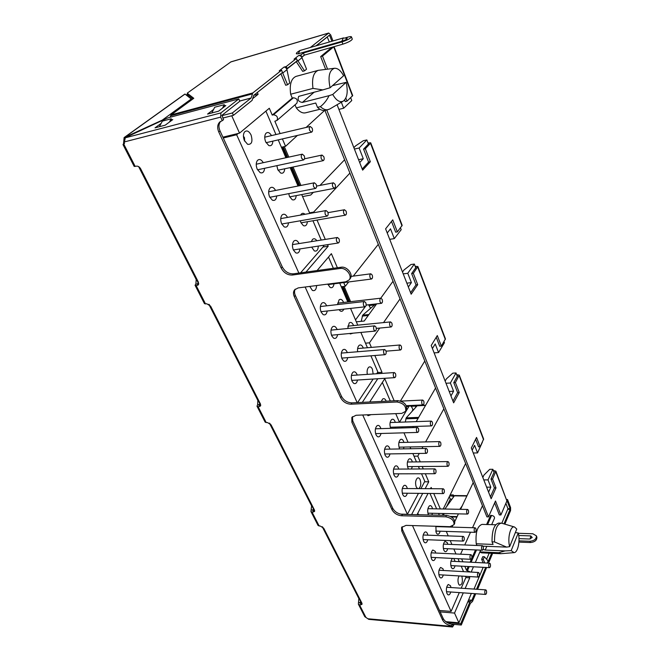 <?xml version="1.0" encoding="UTF-8"?>
<svg xmlns="http://www.w3.org/2000/svg" width="660" height="660" viewBox="0 0 660 660"><rect width="100%" height="100%" fill="white"/><g stroke="black" fill="none" stroke-linecap="round" stroke-linejoin="round"><path stroke-width="0.99" d="M311.66 247.112L314.3 250.882C316.726 251.674 318.07 250.074 318.326 246.081M300.316 220.778L300.935 222.651L303.385 225.654C305.596 226.446 306.941 225.134 307.411 221.71M288.717 193.636L289.525 196.515L292.165 199.7C294.459 200.492 295.812 199.13 296.233 195.624M276.853 165.66L277.794 169.612L280.624 173.002C283 173.786 284.361 172.375 284.724 168.77M271.516 135.597C269.536 132.412 267.63 131.711 265.79 133.493C264.421 135.663 264.396 138.468 265.708 141.908L268.752 145.522C271.202 146.289 272.58 144.829 272.877 141.133M299.104 243.565C297.454 240.422 295.68 239.621 293.783 241.156C292.149 243.416 292 246.353 293.345 249.959L295.697 252.821C297.982 253.704 299.417 252.4 299.978 248.919M287.521 217.396C285.755 214.211 283.915 213.436 281.993 215.069C280.417 217.33 280.302 220.242 281.655 223.814L284.188 226.875C286.564 227.749 288.007 226.397 288.527 222.824M275.591 190.443C273.702 187.217 271.796 186.475 269.858 188.207C268.348 190.468 268.265 193.363 269.618 196.903L272.349 200.161C274.816 201.028 276.276 199.625 276.73 195.954M263.29 162.682C261.277 159.415 259.306 158.705 257.359 160.537C255.907 162.797 255.865 165.676 257.218 169.183L260.164 172.656C262.721 173.514 264.198 172.054 264.586 168.283M244.447 140.613L247.624 144.317C251.765 144.705 252.912 141.587 251.064 134.97C248.894 130.944 246.7 129.962 244.472 132.033C243.095 134.285 243.086 137.148 244.447 140.613M244.67 141.091L244.447 137.643L243.424 136.232M373.147 373.981L372.421 369.196C371.341 366.968 370.095 366.325 368.684 367.265C367.232 368.791 366.778 371.167 367.323 374.377M360.805 356.606L361.441 356.557M363.272 348.076L363.016 347.408C361.861 345.056 360.55 344.38 359.081 345.403C357.778 346.731 357.291 348.851 357.629 351.755M349.693 333.49L350.287 333.96L353.116 333.168M353.57 325.578L353.356 325.05C352.135 322.558 350.749 321.857 349.206 322.946L347.721 328.498M339.017 309.688L340.346 311.017C341.806 311.726 342.952 311.108 343.777 309.161M343.604 302.47L343.447 302.082C342.136 299.45 340.675 298.716 339.067 299.896L337.598 304.573M327.781 284.105L330.14 287.455C332.161 288.255 333.457 287.042 334.034 283.825M357.217 375.053L356.903 374.212C355.748 371.91 354.428 371.266 352.943 372.281C351.07 374.517 350.782 377.512 352.06 381.274L353.661 383.328C355.517 384.186 356.804 383.08 357.538 380.028M347.3 352.597L347.028 351.895C345.799 349.462 344.404 348.793 342.845 349.882C341.014 352.126 340.741 355.113 342.037 358.85L343.745 361.028C345.675 361.894 346.995 360.764 347.704 357.637M337.111 329.53L336.889 328.969C335.577 326.395 334.108 325.693 332.475 326.873C330.668 329.117 330.429 332.096 331.733 335.808L333.564 338.126C335.569 338.992 336.913 337.829 337.606 334.637M326.634 305.827L326.469 305.415C325.066 302.684 323.515 301.958 321.808 303.229C320.05 305.481 319.828 308.451 321.148 312.13L323.111 314.589C325.19 315.463 326.568 314.267 327.228 310.992M309.771 286.423L312.37 290.4C314.87 291.283 316.288 289.658 316.627 285.541M418.77 488.631C420.841 486.717 421.294 483.739 420.123 479.68C419.339 478.013 418.399 477.493 417.326 478.129C415.462 480.241 415.099 483.178 416.237 486.948L417.615 488.623M412.335 461.951L411.923 460.688C411.089 458.931 410.108 458.395 408.977 459.079C407.121 461.191 406.766 464.137 407.929 467.89L408.606 469.029M411.353 469.012L412.401 466.562M403.92 442.406L403.524 441.235C402.641 439.387 401.61 438.826 400.422 439.56C398.566 441.68 398.236 444.617 399.407 448.363L399.696 448.94M403.417 448.874L404.027 447.067M395.15 428.191L395.455 427.078M395.282 422.367L394.919 421.294C393.979 419.347 392.89 418.762 391.644 419.554C389.812 421.674 389.483 424.594 390.671 428.332M386.224 401.189L386.092 400.851C385.093 398.797 383.947 398.186 382.635 399.036L381.282 401.437M407.311 488.548L406.857 487.138C406.024 485.43 405.05 484.91 403.912 485.587C401.948 487.781 401.569 490.801 402.765 494.654L403.879 496.163C405.388 496.955 406.527 495.982 407.302 493.243M398.722 469.087L398.277 467.758C397.402 465.96 396.371 465.424 395.175 466.141C393.228 468.344 392.857 471.364 394.061 475.2L395.257 476.8C396.817 477.601 397.988 476.611 398.755 473.822M389.911 449.122L389.491 447.884C388.558 445.987 387.469 445.434 386.215 446.209C384.277 448.42 383.922 451.44 385.143 455.26L386.413 456.943C388.039 457.76 389.235 456.753 390.002 453.907M380.878 428.637L380.474 427.507C379.492 425.51 378.337 424.924 377.017 425.766C375.094 427.985 374.756 430.996 376.002 434.8L377.347 436.582C379.038 437.415 380.259 436.376 381.026 433.48M367.174 414.81L368.057 415.693L371.044 414.653M459.079 575.933C457.809 578.424 457.652 581.113 458.593 584.017L459.409 585.172C462.148 584.958 462.982 582.054 461.909 576.461L461.728 576.089M452.562 558.418L452.471 558.467C450.615 560.546 450.219 563.483 451.291 567.278L452.149 568.491C453.379 569.176 454.336 568.277 455.037 565.818M455.177 561.429L453.742 558.476M447.793 544.285L447.332 542.693L444.988 541.332C443.124 543.419 442.728 546.364 443.817 550.151L444.733 551.43C445.995 552.123 446.985 551.215 447.686 548.716M435.864 526.267L436.169 532.628L437.135 533.965C438.446 534.666 439.453 533.75 440.162 531.209M432.506 508.778L432.061 507.317C431.335 505.774 430.468 505.288 429.462 505.857C427.597 507.961 427.218 510.898 428.34 514.684L428.472 514.957M431.838 515.031L432.465 513.29M450.97 587.532L450.466 585.725L448.255 584.471C446.308 586.633 445.88 589.652 446.977 593.53L447.793 594.668C449.031 595.386 450.021 594.495 450.772 591.995M443.454 570.487L442.959 568.747L440.632 567.443C438.669 569.605 438.248 572.624 439.362 576.502L440.22 577.698C441.507 578.432 442.522 577.525 443.281 574.992M435.757 553.039L435.262 551.356L432.811 550.003C430.856 552.172 430.435 555.2 431.566 559.069L432.481 560.332C433.81 561.074 434.849 560.159 435.608 557.576M427.878 535.169L427.391 533.552C426.673 532.059 425.815 531.589 424.809 532.15C422.845 534.328 422.441 537.347 423.588 541.216L424.545 542.545C425.923 543.304 426.995 542.371 427.762 539.748M361.647 603.512L322.649 527.002M314.383 510.782L269.858 423.406M260.609 405.257L209.311 304.606M198.775 283.932L139.169 166.972M187.63 96.137L188.521 95.494M474.004 589.075L483.194 567.328M486.61 559.251L489.167 553.187M483.062 546.191L506.608 547.099L494.53 541.934C494.447 530.673 496.658 524.403 501.154 523.149L501.823 523.248L507.961 508.728L505.89 503.316M338.893 109.379L343.67 108.224L351.772 100.551L350.691 97.713M329.365 41.992L327.195 36.944M368.395 143.995L366.844 139.945L363.346 140.704L355.591 145.885L353.867 147.675M389.705 239.324L394.309 238.623L401.189 229.688L400.488 227.857M368.585 304.772L370.582 308.344M415.742 267.729L414.34 264.058L410.965 264.512L403.969 270.006L402.501 272.044M434.115 352.894L438.553 352.547L444.436 342.713L444.031 341.665M399.523 422.218L408.886 406.477L410.108 405.57L411.889 407.228L412.937 409.745L412.071 411.205M413.374 409.72L412.937 409.745M457.289 376.307L456.01 372.966L452.76 373.172L446.399 378.865L445.145 381.084M473.261 452.991L477.535 452.925L482.443 442.035M449.27 496.741L450.277 499.141L446.729 506.368M451.803 499.158L450.277 499.141M494.043 472.354L492.871 469.293L489.736 469.31L483.92 475.117L482.831 477.46M257.144 92.614L280.954 73.813M286.778 69.184L296.249 61.652M301.76 57.271L304.524 55.077M316.206 45.787L327.409 36.886M252.887 98.456L258.118 94.281L253.803 95.271L282.505 72.468L281.572 70.216L279.205 70.876L283.932 67.147L286.291 66.487L296.389 58.509L294.302 59.103M445.813 621.662L458.898 622.817L454.534 613.074L440.154 611.886M222.89 137.164L239.522 133.13L231.742 115.772M458.898 622.817L471.347 593.431M460.573 554.185L462.751 549.367M464.739 544.979L470.506 532.207M472.535 527.711L482.46 505.725M488.582 492.17L490.834 487.179L488.012 479.894L492.871 469.293M468.196 566.519L466.529 570.322L464.83 566.338M462.907 561.817L461.637 558.863M475.472 549.92L470.102 562.188M495.685 524.766L482.039 524.386C477.304 526.111 475.365 532.57 476.223 543.766L476.933 545.473M491.692 524.65L494.505 518.149C494.596 516.697 493.622 515.79 491.593 515.427L490.603 515.402L486.61 524.51M479.82 552.082L481.643 552.849L500.783 553.707L498.762 552.717L479.911 551.875M465.151 588.481L469.747 577.846L469.186 576.535M454.534 613.074L463.262 592.87M290.664 94.231L312.98 88.407C311.701 78.441 313.45 72.418 318.219 70.356L296.06 76.378C291.192 78.466 289.385 84.414 290.664 94.231L292.256 98.084L272.233 115.096L269.313 108.256L239.522 133.13M295.036 104.816L296.299 107.885C299.392 111.804 302.462 113.454 305.489 112.827L319.951 109.279M297.396 135.448L285.557 146.322L282.397 138.922M280.112 133.567L274.849 121.225L276.944 120.458C278.215 117.29 277.043 115.401 273.43 114.799L293.428 97.779L292.256 98.084M324.555 110.492L306.108 127.446M343.67 108.224L341.352 102.25M258.118 94.281L257.375 92.557M305.943 272.093L328.201 246.221L327.533 244.654M325.298 239.423L317.031 220.06M313.896 212.71L313.632 212.099L349.907 173.093M337.384 267.737L331.378 253.663L317.089 270.55M348.695 281.944L345.287 286.267L343.72 282.579M394.309 238.623L390.505 228.822L387.23 232.988M378.296 244.332L353.281 276.111M359.692 162.575L363.28 158.713L359.131 148.021L366.844 139.945M366.003 305.671L366.506 305.002M381.249 373.445L382.008 372.289L374.839 355.501M371.382 347.399L369.435 342.829L379.714 328.078M362.307 402.361L377.784 378.741M394.177 400.801L384.755 378.724L369.715 401.998M438.553 352.547L435.212 343.951L432.415 348.538M424.801 361.036L400.455 400.983M408.35 286.993L411.394 282.612L407.773 273.289L414.34 264.058M383.534 322.6L400.042 298.906M402.88 426.838L402.221 427.969M425.164 488.672L428.752 481.808L425.312 473.748M423.266 468.946L422.218 466.496M420.247 461.868L417.788 456.126L419.257 453.461M411.609 514.569L422.697 493.391M431.698 488.713L431.153 487.435L430.493 488.705M428.043 493.441L417.046 514.693M440.327 508.926L433.744 493.498M477.535 452.925L474.581 445.318L472.172 450.211M465.63 463.502L443.239 508.984M450.962 395.95L453.568 391.215L450.384 383.006L456.01 372.966M421.971 448.528L422.986 446.696M425.617 441.919L443.85 408.845M443.223 513.521L442.365 515.279M328.201 246.221L322.963 247.022M382.008 372.289L377.404 372.603M428.752 481.808L424.545 481.8M469.747 577.846L465.828 577.607M486.626 487.154L490.834 487.179M488.012 479.894L483.78 479.894M473.228 482.567L460.573 509.314M458.419 513.851L454.864 521.375M452.587 526.168L452.149 527.101M466.529 570.322L470.464 572.022M476.223 543.766L493.078 544.442L492.03 541.843C491.956 530.59 494.175 524.337 498.688 523.083L501.154 523.149M515.328 532.595L518.257 532.966C520.344 540.804 517.861 552.676 514.066 552.635L500.783 553.707M272.233 115.096L273.43 114.799M318.219 70.356L334.48 68.277C337.747 68.096 340.791 70.587 343.612 75.751L330.099 87.755C327.814 76.733 329.282 70.232 334.48 68.277M332.475 85.643L346.137 82.351C348.2 91.707 347.234 97.977 343.233 101.145C339.727 102.704 336.229 100.485 332.731 94.479L329.035 95.683C326.956 100.122 324.076 103.777 320.38 106.639L317.493 107.349L315.752 103.009L296.299 107.885M313.632 212.099L309.54 212.825M281.399 147.262L285.557 146.322M302.569 196.581L310.745 195.03L313.318 192.357M319.968 185.427L344.602 159.786M363.28 158.713L358.57 159.695M341.286 286.77L345.287 286.267M369.435 342.829L365.491 343.175M354.403 149.036L359.131 148.021M355.509 319.91L365.195 306.768M356.326 321.824L364.221 321.024L376.654 303.864M380.762 298.196L393.013 281.275M411.394 282.612L406.857 283.173M417.788 456.126L413.993 456.175M403.219 273.875L407.773 273.289M412.756 427.63L413.407 426.492M416.212 421.624L435.559 388.03M453.568 391.215L449.196 391.446M445.995 383.262L450.384 383.006M300.58 272.836L323.804 246.056L323.474 245.281M298.881 273.075L236.643 134.747L223.27 137.989M236.643 134.747L238.202 133.452M357.596 402.592L373.156 379.03M376.645 373.75L377.842 371.943L370.912 355.806M357.159 402.616L305.151 287.017M400.579 514.132L407.393 514.288L418.448 493.35M420.932 488.639L424.792 481.33L421.542 473.764M407.393 514.288L362.728 414.991M439.51 610.467L451.093 611.416L459.294 592.589M461.2 588.217L465.977 577.269L465.564 576.32M451.093 611.416L412.475 525.566M498.762 552.717L505.082 550.902L485.215 550.044L483.186 549.359M494.53 541.934L492.03 541.843M514.066 552.635L511.178 550.613L505.082 550.902M276.944 120.458L296.786 103.298C298.072 100.18 296.959 98.34 293.428 97.779M312.98 88.407L322.806 89.9L330.099 87.755M329.035 95.683L302.371 102.432C298.51 101.813 297.289 99.8 298.724 96.376L322.806 89.9M343.233 101.145L329.604 109.09L325.306 110.36C322.822 110.921 320.215 109.915 317.493 107.349M321.23 240.067L312.947 220.762M309.804 213.436L301.711 194.576M298.031 186.013L290.144 167.632M285.904 157.748L278.239 139.887M275.946 134.549L265.889 111.119M316.858 240.76C315.381 238.631 313.912 238.202 312.469 239.456L311.38 241.626M305.011 214.294C303.649 213.056 302.412 212.99 301.298 214.087L300.663 215.061M292.025 187.192L290.301 187.539M367.447 347.729L360.88 332.434M357.761 325.165L350.567 308.41M347.812 301.991L339.702 283.099M333.358 268.298L328.523 257.037M419.488 468.971L418.44 466.521M416.46 461.909L412.871 453.56M410.8 448.734L410.033 446.944M408.045 442.307L403.969 432.828M401.89 427.977L401.42 426.88M399.424 422.218L395.744 413.647M390.308 400.991L382.346 382.445M463.551 571.634L461.2 566.148M459.261 561.635L457.999 558.682M455.978 553.979L453.832 548.98M451.885 544.451L450.244 540.614M448.214 535.887L446.292 531.407M439.337 515.204L438.57 513.422M436.606 508.86L429.998 493.457M419.017 514.742L417.607 513.612M506.608 547.099L509.644 546.67L516.764 529.056L514.519 527.002L501.823 523.248M511.178 550.613L518.257 532.966M332.731 94.479L346.137 82.351M328.177 109.659C325.693 110.22 323.095 109.213 320.38 106.639M509.644 546.67C507.301 538.09 510.526 525.376 514.519 527.002M256.988 406.197L265.147 422.128L266.227 422.565L258.068 406.618L256.988 406.197L257.631 404.712L257.854 400.43L208.84 304.285M195.063 285.277L204.46 303.633L205.516 303.905L196.111 285.516L195.063 285.277L195.896 283.965L196.193 279.477L138.633 166.609M124.534 143.5L123.544 143.756L124.105 137.585L162.319 120.095L191.227 99L185.023 94.058L184.577 94.256L124.105 137.585M186.236 95.023L187.621 94.025M358.363 604.131L364.79 616.696L365.929 617.438L359.452 604.783L358.363 604.131L358.85 598.538L322.237 526.713M266.227 422.565L267.432 422.524L271.046 424.801L314.465 510.048L314.556 511.516L312.031 512.094L310.942 511.541L311.594 505.849L269.412 423.109M313.417 508.885L312.98 509.965L311.421 509.924M314.688 510.716L312.865 510.774L312.98 509.965M310.942 511.541L318.087 525.492L320.339 526.094L323.738 528.247L361.911 603.19L362.01 604.304L360.583 604.873L361.309 603.504L359.956 603.289L360.228 602.555L358.718 602.432M360.608 601.474L360.228 602.555M359.452 604.783L360.583 604.873M186.706 95.395L187.869 94.561M454.162 624.393L452.529 627L451.613 625.762C447.422 625.086 444.411 623.18 442.588 620.037L401.758 531.003L401.577 527.464L406.032 525.376L449.963 526.688L454.014 524.692C454.311 520.55 451.555 517.927 445.764 516.813L401.668 515.765C397.27 515.303 394.036 513.265 391.966 509.644L351.887 422.268L351.854 417.409L356.037 415.264L401.767 413.399L405.636 411.32C406.411 406.205 403.507 403.103 396.916 401.989L351.013 404.2C346.426 404.002 342.961 401.841 340.626 397.7L294.294 296.653C293.123 293.956 293.23 291.671 294.599 289.814L298.204 287.909L345.774 281.795L349.181 279.898C352.654 275.781 345.988 267.333 340.106 268.463L292.363 275.038C287.578 275.187 283.858 272.877 281.193 268.1L218.773 131.983C217.008 127.685 217.404 124.311 219.962 121.844L222.263 120.681L220.654 117.133L220.918 112.91L238.796 98.926L167.838 117.876L125.326 137.626L123.94 144.449L123.016 144.606L123.544 143.756M123.016 144.606L134.194 166.427L136.471 166.163C138.105 165.99 139.491 166.856 140.63 168.745L198.412 282.191L198.346 284.856L197.348 285.343L198.495 284.196L195.896 283.965M198.148 282.703L197.538 283.734M196.111 285.516L197.348 285.343M205.516 303.905L206.753 303.748L210.623 306.166L260.461 404.011L260.502 405.974L259.273 406.56L260.246 405.306L258.827 405.281L259.231 404.629L257.631 404.712M259.743 403.565L259.231 404.629M258.068 406.618L259.273 406.56M365.929 617.438L368.767 619.352L452.529 627M362.018 603.463L361.309 603.504M300.927 185.435L293.057 167.013M288.816 157.105L284.328 146.602M337.078 104.734L362.653 170.14L370.342 161.725L365.335 148.731L370.491 143.269L370.705 142.791L367.999 142.948M350.625 301.661L344.099 286.415M374.55 304.92L374.22 304.136M391.495 221.413L395.645 232.163L397.37 231.891L392.733 219.854L385.605 228.83L411.172 294.203L417.706 284.674L413.333 273.331L417.871 266.524L415.206 266.318M416.575 406.09L416.13 405.232M436.243 337.276L439.709 346.252L441.367 346.112L437.299 335.552L431.219 345.469L453.651 402.839L459.253 392.527L455.4 382.544L459.261 375.119L456.646 374.632M453.997 496.031L453.313 494.917L450.178 494.885M475.637 439.271L478.541 446.803L480.142 446.77L476.545 437.431L471.314 448.008L491.156 498.745L495.99 487.905L492.574 479.044L495.883 471.182L493.325 470.489M507.944 508.687L510.106 508.728L507.02 500.651L507.515 499.505L506.674 499.496M507.515 499.505L510.584 507.573L510.568 510.559L504.875 524.147M310.357 47.479L328.729 33.025L330.66 34.881L332.97 40.945M260.758 405.215L260.246 405.306M295.267 289.129C294.261 290.936 294.277 293.04 295.325 295.433L341.525 396.388C343.86 400.521 347.317 402.683 351.895 402.872L351.013 404.2M406.312 410.182L406.453 409.942C407.228 404.836 404.332 401.734 397.749 400.628L351.895 402.872M352.432 416.666L352.762 420.932L392.725 508.249C394.796 511.871 398.021 513.909 402.41 514.355L401.668 515.765M454.608 523.438L454.707 523.24C455.004 519.098 452.257 516.475 446.465 515.369L402.41 514.355M402.088 526.713L402.493 529.592L443.223 618.585C445.046 621.728 448.049 623.634 452.232 624.302L452.653 625.061L453.082 624.294M451.613 625.762L452.232 624.302M238.796 98.926L239.819 101.244L221.991 115.277L223.542 119.666L222.263 120.681M220.721 121.308C218.633 123.824 218.41 127.042 220.052 130.952L282.274 266.904C284.93 271.681 288.643 273.983 293.42 273.826L292.363 275.038M349.973 278.891L350.163 278.652C353.636 274.527 346.987 266.096 341.104 267.226L293.42 273.826M327.566 69.135L322.492 56.084L333.869 46.72M344.602 100.015L345.221 101.607L347.012 101.162L352.712 95.601L334.059 46.67M299.788 185.666L291.91 167.252M287.669 157.361L283.173 146.858M368.239 143.583L368.734 143.649L363.569 149.111L368.577 162.079L370.342 161.725M365.335 148.731L363.569 149.111M397.37 231.891L402.171 225.349L370.705 142.791M349.519 301.793L342.994 286.555M369.278 305.506L373.469 305.044L374.121 304.153M373.717 305.638L373.469 305.044M361.226 321.329L362.678 315.175L374.888 304.623L376.315 304.326M415.528 267.168L416.023 267.325L411.634 273.553L416.006 284.881L417.706 284.674M413.333 273.331L411.634 273.553M441.367 346.112L445.451 338.877L417.871 266.524M411.345 406.279L415.429 406.098L415.924 405.248M415.8 406.964L415.429 406.098M405.298 422.012L406.213 417.871L417.326 405.562M457.034 375.639L457.529 375.87L453.766 382.635L457.619 392.617L459.253 392.527M455.4 382.544L453.766 382.635M480.142 446.77L483.632 439.048L459.261 375.119M449.633 495.998L452.768 496.031L453.313 494.917M453.296 497.029L452.768 496.031M467.024 495.677L454.567 495.544L444.873 509.017M493.754 471.611L494.249 471.892L490.999 479.044L494.414 487.897L495.99 487.905M492.574 479.044L490.999 479.044M495.825 471.892L506.896 500.94L495.883 471.182M328.729 33.025L230.967 61.842L187.225 93.175L193.776 98.299L171.097 114.889L252.797 92.944L281.572 70.216M191.227 99L191.631 99.866M331.889 41.258L329.736 35.615L328.358 36.019M171.707 119.881L172.763 119.6L165.214 125.177L155.034 127.85L161.172 123.354M224.746 105.839L225.835 105.55L218.567 111.194L207.562 114.081L213.592 109.444M347.012 101.162L345.832 98.101M506.896 500.94L500.907 514.957L495.487 501.006L488.499 516.904L326.774 110.005M459.83 509.305L462.281 505.709M518.925 542.099L530.417 542.536C534.831 542.058 536.992 540.26 536.877 537.133L536.819 536.976M488.128 561.916L489.035 561.957L492.64 553.344M451.003 624.112L461.274 625.028L470.382 603.364L472.469 601.499L475.72 593.736M477.576 589.314L486.643 567.509M298.229 53.806L296.365 53.79C296.183 53.081 297.363 51.983 299.887 50.498L298.229 53.806L341.781 41.308L343.357 37.95L299.887 50.498M343.357 37.95L347.193 38.28C347.143 39.08 345.337 40.087 341.781 41.308M296.2 61.578L302.676 71.346L304.532 70.834L306.553 69.168L301.975 57.709C301.166 56.084 300.028 55.39 298.551 55.63L300.877 54.962L303.427 52.949L342.028 41.893C347.482 40.07 350.633 38.395 351.466 36.877C351.252 36.416 350.039 36.498 347.82 37.117L345.518 37.785M315.991 45.853L329.299 35.277L329.736 35.615M331.93 47.272L320.669 56.595L322.492 56.084M510.106 508.728L510.097 509.322L507.721 509.281M457.619 392.617L452.983 401.115M416.006 284.881L410.594 292.743M368.577 162.079L362.216 169.026M320.669 56.595L325.652 69.374M324.935 110.434L486.898 516.862L488.499 516.904M494.654 502.904L499.339 514.924L500.907 514.957M494.414 487.897L490.413 496.848M444.015 513.538L443.767 515.312M536.877 537.133L536.407 535.854L532.826 533.767L518.331 533.296M536.407 535.854C536.514 538.981 534.361 540.779 529.939 541.258L518.991 540.854M489.035 561.957L488.515 560.703L491.626 553.294M488.515 560.703L487.88 560.67M487.641 563.079L488.144 560.967L487.261 563.062M461.274 625.028L460.696 623.741L469.821 602.085L471.826 600.361L468.517 600.113M468.575 599.981L471.916 600.229L474.672 593.662M476.528 589.248L485.678 567.46M503.984 523.891L510.097 509.322M171.097 114.889L170.032 117.29M187.225 93.175L188.174 95.221L192.893 98.942M303.427 52.949L304.301 55.143L342.887 44.154C348.332 42.339 351.475 40.664 352.3 39.13L352.283 39.072M304.301 55.143L301.76 57.164L300.877 54.962M296.851 59.672L297.965 60.901L301.975 57.709M286.638 68.888L297.28 60.72L296.389 58.509M287.207 68.731L286.291 66.487M282.463 72.493L282.736 73.029L286.951 69.671C286.267 67.889 285.268 67.048 283.932 67.147M239.728 101.029L251.122 98.002L252.797 92.944M251.122 98.002L239.745 101.062M253.688 95.469L252.103 100.386L233.425 115.335L232.361 112.959L251.097 98.051M518.727 535.491L530.755 535.904L532.216 537.504L529.551 539.022L518.991 538.642M450.466 516.433L457.124 516.59M484.754 562.931L483.277 559.35L481.651 559.267L483.136 562.848M483.277 559.35L484.382 556.76L488.144 560.967M447.084 622.537L460.696 623.741M221.842 115.673L232.361 112.959M222.816 118.057L233.425 115.335M304.532 70.834L297.965 60.901L296.546 61.306M286.951 69.671L289.715 83.003L287.57 84.76L282.736 73.029M280.912 73.73L285.681 85.264L287.57 84.76M451.333 516.92L456.91 517.052M484.382 556.76L482.765 556.685L481.651 559.267M169.438 122.059L171.188 118.792L162.368 121.135L159.349 126.72M171.188 118.792L171.88 120.252M222.535 108.116L224.235 104.701L214.706 107.233L211.819 112.967M224.235 104.701L224.928 106.252M309.664 130.482C309.004 128.395 309.193 127.058 310.233 126.472L312.155 128.155C312.815 130.243 312.617 131.579 311.57 132.165L309.664 130.482M301.661 158.293C300.976 156.148 301.191 154.77 302.305 154.16L304.227 155.81C304.912 157.954 304.689 159.332 303.575 159.935L301.661 158.293M321.395 159.06C320.752 156.973 320.95 155.636 322.006 155.059L323.804 156.659C324.456 158.746 324.25 160.075 323.202 160.652L321.395 159.06M313.706 186.904C313.03 184.759 313.252 183.381 314.375 182.787L316.181 184.346C316.849 186.483 316.627 187.861 315.505 188.455L313.706 186.904M332.788 186.805C332.153 184.718 332.359 183.381 333.415 182.804L335.115 184.321C335.75 186.409 335.544 187.737 334.48 188.306L332.788 186.805M325.388 214.657C324.728 212.512 324.959 211.142 326.089 210.548L327.781 212.025C328.441 214.17 328.21 215.539 327.079 216.125L325.388 214.657M343.852 213.741C343.225 211.654 343.439 210.317 344.503 209.748L346.104 211.183C346.723 213.271 346.508 214.591 345.444 215.168L343.852 213.741M336.732 241.601C336.08 239.456 336.32 238.087 337.45 237.493L339.042 238.887C339.685 241.032 339.446 242.401 338.316 242.987L336.732 241.601M370.153 277.769C369.55 275.69 369.781 274.362 370.846 273.801L372.215 275.055C372.817 277.134 372.578 278.454 371.514 279.023L370.153 277.769M363.668 305.596C363.049 303.451 363.305 302.09 364.435 301.504L365.797 302.725C366.407 304.862 366.151 306.224 365.029 306.809L363.668 305.596M380.16 302.148C379.574 300.061 379.805 298.741 380.87 298.18L382.156 299.376C382.742 301.455 382.511 302.775 381.447 303.328L380.16 302.148M373.915 329.934C373.312 327.797 373.568 326.436 374.69 325.858L375.969 327.013C376.579 329.15 376.315 330.503 375.193 331.081L373.915 329.934M389.895 325.858C389.317 323.779 389.557 322.459 390.613 321.899L391.834 323.029C392.411 325.108 392.164 326.42 391.108 326.98L389.895 325.858M383.881 353.603C383.287 351.466 383.551 350.113 384.664 349.536L385.869 350.633C386.463 352.762 386.199 354.115 385.077 354.692L383.881 353.603M399.374 348.925C398.805 346.855 399.044 345.535 400.1 344.982L401.247 346.054C401.808 348.125 401.569 349.437 400.513 349.998L399.374 348.925M393.575 376.621C392.989 374.492 393.253 373.139 394.366 372.562L395.497 373.601C396.074 375.738 395.81 377.083 394.705 377.66L393.575 376.621M421.979 403.978C421.443 401.915 421.69 400.612 422.722 400.051L423.712 400.999C424.248 403.062 424.001 404.365 422.969 404.926L421.979 403.978M416.683 431.524C416.13 429.404 416.402 428.06 417.491 427.482L418.457 428.398C419.009 430.518 418.745 431.863 417.656 432.432L416.683 431.524M430.617 425.015C430.089 422.953 430.337 421.649 431.359 421.088L432.292 421.996C432.82 424.05 432.572 425.353 431.549 425.906L430.617 425.015M425.51 452.48C424.966 450.367 425.238 449.023 426.31 448.454L427.226 449.32C427.771 451.432 427.498 452.776 426.426 453.346L425.51 452.48M439.032 445.508C438.52 443.462 438.768 442.159 439.783 441.598L440.665 442.456C441.177 444.51 440.93 445.805 439.915 446.366L439.032 445.508M434.107 472.898C433.579 470.794 433.843 469.458 434.907 468.88L435.773 469.714C436.301 471.809 436.029 473.154 434.965 473.723L434.107 472.898M447.241 465.49C446.737 463.452 446.985 462.148 447.983 461.587L448.816 462.412C449.328 464.45 449.081 465.754 448.074 466.306L447.241 465.49M442.481 492.805C441.961 490.702 442.233 489.365 443.281 488.788L444.097 489.58C444.617 491.675 444.353 493.012 443.297 493.589L442.481 492.805M466.884 513.332C466.406 511.302 466.653 510.015 467.627 509.454L468.353 510.18C468.831 512.201 468.584 513.496 467.61 514.058L466.884 513.332M462.528 540.416C462.033 538.337 462.297 537.009 463.32 536.432L464.029 537.133C464.516 539.203 464.252 540.532 463.237 541.109L462.528 540.416M474.416 531.663C473.946 529.642 474.185 528.355 475.151 527.794L475.835 528.487C476.305 530.5 476.066 531.795 475.101 532.356L474.416 531.663M470.201 558.649C469.722 556.578 469.986 555.258 470.984 554.672L471.661 555.34C472.139 557.411 471.875 558.731 470.869 559.317L470.201 558.649M481.767 549.557C481.305 547.553 481.544 546.265 482.493 545.696L483.145 546.364C483.607 548.369 483.367 549.656 482.41 550.217L481.767 549.557M477.7 576.444C477.221 574.39 477.485 573.07 478.475 572.484L479.111 573.119C479.581 575.173 479.317 576.493 478.327 577.079L477.7 576.444M488.944 567.039C488.491 565.034 488.73 563.755 489.67 563.186L490.281 563.821C490.735 565.818 490.495 567.105 489.555 567.666L488.944 567.039M485.009 593.818C484.547 591.772 484.803 590.452 485.776 589.867L486.379 590.477C486.841 592.523 486.585 593.843 485.611 594.429L485.009 593.818M281.507 147.238L286.011 157.724M290.251 167.607L298.138 185.988M341.385 286.753L347.919 301.975M406.642 406.585L408.886 406.477M467.569 570.38L469.235 566.577M471.124 562.237L476.495 549.962M487.608 524.535L491.593 515.427M486.824 546.29L485.215 550.044M314.218 92.111L302.371 102.432M313.203 512.119L314.036 510.799M319.176 526.061L312.031 512.094M124.905 137.932L124.608 137.346L185.023 94.058M135.201 166.46L123.94 144.449M220.654 117.133L124.509 141.892M368.016 618.775L451.902 626.398M294.294 296.653L295.325 295.433M341.525 396.388L340.626 397.7M396.916 401.989L397.749 400.628M352.762 420.932L351.887 422.268M392.725 508.249L391.966 509.644M445.764 516.813L446.465 515.369M402.493 529.592L401.758 531.003M443.223 618.585L442.588 620.037M220.918 112.91L124.93 137.907M220.052 130.952L218.773 131.983M282.274 266.904L281.193 268.1M340.106 268.463L341.104 267.226M333.721 46.86L352.473 96.03M370.491 143.269L402.006 225.893M374.888 304.623L376.208 304.474M417.714 267.102L445.335 339.504M416.361 405.784L415.742 406.84M416.815 405.809L425.543 405.421M459.162 375.771L483.557 439.733M453.593 495.586L453.049 496.699M454.121 495.858L466.876 495.998M230.711 61.974L328.49 33.148M494.167 472.082L493.985 471.611M457.438 376.043L457.273 375.623M362.678 315.175L368.94 314.515M406.213 417.871L418.646 417.4M294.055 59.177L298.551 55.63M362.224 316.107L368.239 315.472M405.817 418.836L418.085 418.382M529.939 541.258L530.417 542.536M342.028 41.893L342.887 44.154M170.478 115.83L252.219 93.926M469.821 602.085L467.742 601.928M530.755 535.904L530.178 538.972M470.217 601.524L467.989 601.359M282.455 147.023L286.951 157.517M291.192 167.409L299.079 185.806M342.301 286.646L348.826 301.867M406.312 405.743L410.108 405.57M480.661 550.143L475.332 562.452M473.451 566.808L471.174 572.063M406.453 409.942L405.636 411.32M454.707 523.24L454.014 524.692M350.163 278.652L349.181 279.898M425.683 405.182L417.268 405.562M352.3 39.13L351.466 36.877M264.734 137.197L310.233 126.472M266.087 142.7L311.57 132.165M256.228 164.225L302.305 154.16M257.524 169.801L303.575 159.935M304.507 158.821L322.006 155.059M278.058 170.181L323.202 160.652M268.661 191.812L314.375 182.787M269.808 197.299L315.505 188.455M316.577 186.087L333.415 182.804M289.69 196.87L334.48 188.306M280.731 218.6L326.089 210.548M281.738 224.004L327.079 216.125M327.995 212.652L344.503 209.748M301.01 222.816L345.444 215.168M292.462 244.621L337.45 237.493M293.337 249.95L338.316 242.987M351.029 276.408L370.846 273.801M327.962 284.6L371.514 279.023M320.372 306.537L364.435 301.504M320.958 311.685L365.029 306.809M337.673 303.154L380.87 298.18M366.127 305.044L381.447 303.328M330.998 330.132L374.69 325.858M331.493 335.214L375.193 331.081M347.787 326.155L390.613 321.899M376.299 328.399L391.108 326.98M341.344 353.092L384.664 349.536M341.748 358.108L385.077 354.692M357.629 348.554L400.1 344.982M386.05 351.17L400.513 349.998M351.409 375.441L394.366 372.562M351.73 380.399L394.705 377.66M400.859 401.115L422.722 400.051M406.279 405.685L422.969 404.926M375.441 428.81L417.491 427.482M375.589 433.636L417.656 432.432M390.126 422.548L431.359 421.088M390.291 427.243L431.549 425.906M384.623 449.221L426.31 448.454M384.714 453.989L426.426 453.346M398.887 442.513L439.783 441.598M399.003 447.166L439.915 446.366M393.575 469.111L434.907 468.88M393.608 473.839L434.965 473.723M407.443 462L447.983 461.587M407.5 466.603L448.074 466.306M402.303 488.515L443.281 488.788M402.295 493.193L443.297 493.589M427.928 508.695L467.627 509.454M427.878 513.183L467.61 514.058M423.2 535.004L463.32 536.432M423.085 539.575L463.237 541.109M435.781 526.606L475.151 527.794M435.699 531.061L475.101 532.356M431.211 552.824L470.984 554.672M431.062 557.354L470.869 559.317M443.454 544.112L482.493 545.696M443.338 548.526L482.41 550.217M439.032 570.232L478.475 572.484M438.851 574.728L478.327 577.079M450.945 561.206L489.67 563.186M450.805 565.587L489.555 567.666M446.671 587.243L485.776 589.867M446.465 591.69L485.611 594.429"/></g></svg>
